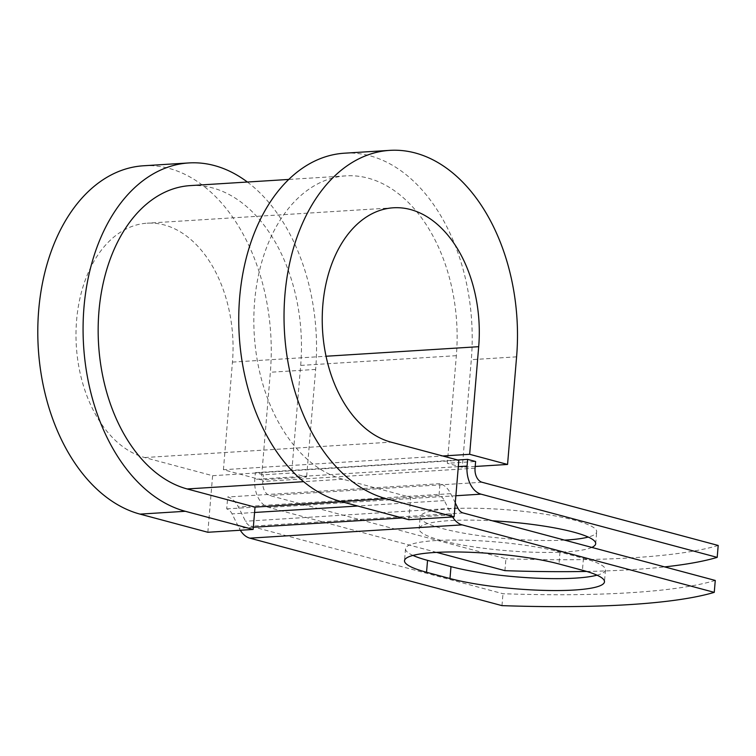 <?xml version="1.0" encoding="UTF-8"?>
<svg xmlns="http://www.w3.org/2000/svg" width="756" height="756" viewBox="0 0 756 756"><rect width="100%" height="100%" fill="white"/><g stroke="black" fill="none" stroke-linecap="round" stroke-linejoin="round"><path stroke-width="0.57" stroke-dasharray="3.78 2.83" d="M597.032 575.184A88.575 14.411 -175.2 0 0 605.471 569.901A88.575 14.411 -175.2 0 0 583.443 558.344L560.007 552.069A88.575 14.411 -175.2 0 0 463.154 540.153A88.575 14.411 -175.2 0 0 405.509 548.799A88.575 14.411 -175.2 0 0 412.965 555.424M564.571 540.115A88.575 14.411 4.8 0 1 470.232 534.275A88.575 14.411 4.8 0 1 420.175 516.953A88.575 14.411 4.8 0 1 450.085 508.75A88.575 14.411 4.8 0 1 545.322 514.25A88.575 14.411 4.8 0 1 596.692 531.78A88.575 14.411 4.8 0 1 588.244 537.062M591.835 547.41A88.575 14.411 4.8 0 1 565.781 551.889A88.575 14.411 4.8 0 1 470.544 546.399A88.575 14.411 4.8 0 1 419.174 528.86A88.575 14.411 4.8 0 1 449.083 520.657A88.575 14.411 4.8 0 1 492.421 520.799M436.637 552.371L268.758 507.446A24.22 16.046 -93.6 0 1 254.8 479.351L255.358 472.651L263.334 474.787L291.646 473.02L306.605 477.027L261.321 479.862L223.417 469.712L442.742 455.991M504.923 570.657L505.925 558.741L269.76 495.53A12.115 8.023 -93.6 0 1 262.776 481.487L263.334 474.787M457.701 459.988L255.358 472.651M715.261 580.447A331.194 53.874 4.8 0 1 502.986 593.725L250.86 526.242A12.115 8.023 86.4 0 1 245.511 521.243L238.414 506.974A24.22 16.046 -93.6 0 0 227.717 496.975L226.715 508.882A12.115 8.023 -93.6 0 1 232.064 513.882L239.161 528.16A24.22 16.046 86.4 0 0 240.314 530.249M586.637 571.432A331.194 53.874 -175.2 0 0 664.656 566.896M718.2 545.463A331.194 53.874 4.8 0 1 505.925 558.741M501.984 605.632L502.986 593.725M452.589 516.962A24.22 16.046 86.4 0 1 451.436 514.874L444.339 500.595A12.115 8.023 -93.6 0 0 438.99 495.596L439.992 483.689A24.22 16.046 -93.6 0 1 450.689 493.687L455.273 502.901M439.992 483.689L227.717 496.975M438.99 495.596L410.688 497.372L342.837 479.209A153.109 101.408 -93.6 0 1 253.836 318.276A153.109 101.408 -93.6 0 1 345.917 175.864A153.109 101.408 -93.6 0 1 456.35 355.67L447.316 463.277L475.618 461.51M190.247 185.607A153.109 101.408 -93.6 0 1 300.68 365.413L291.646 473.02M226.715 508.882L255.018 507.115M475.203 466.471L462.275 467.284L447.316 463.277M344.5 153.194A175.817 116.443 -93.6 0 1 471.309 359.676L462.275 467.284M207.853 532.271L212.606 475.704L144.755 457.55A118.286 78.341 -93.6 0 1 75.997 333.216A118.286 78.341 -93.6 0 1 147.136 223.19A118.286 78.341 -93.6 0 1 232.451 362.105L223.417 469.712M247.382 182.035A175.817 116.443 -93.6 0 1 315.639 369.419L306.605 477.027M143.546 165.772A175.817 116.443 -93.6 0 1 270.355 372.254L261.321 479.862M408.816 519.703L410.688 497.372L341.551 501.7M212.606 475.704L458.854 460.3M583.443 558.344L582.441 570.251M458.316 466.622L254.8 479.351M463.135 512.965L250.86 526.242M455.877 495.738L268.758 507.446M482.035 482.252L269.76 495.53M457.786 507.966L245.511 521.243M450.689 493.687L238.414 506.974M475.051 468.21L262.776 481.487M456.35 355.67L300.68 365.413M342.837 479.209L303.6 481.666M444.339 500.595L357.701 506.019M254.564 512.473L232.064 513.882M451.436 514.874L402.277 517.954M253.326 527.272L239.161 528.16M560.007 552.069L559.005 563.976M516.594 356.841L471.309 359.676M232.451 362.105L326.044 356.246M315.639 369.419L270.355 372.254M144.755 457.55L391.003 442.137M605.471 569.901L604.479 581.808M419.174 528.86L420.175 516.953M345.917 175.864L288.783 179.437M595.69 543.687L596.692 531.78M405.509 548.799L404.517 560.706M393.375 207.787L147.136 223.19"/><path stroke-width="1.13" d="M574.569 590.011A88.575 14.411 -175.2 0 0 604.479 581.808A88.575 14.411 -175.2 0 0 582.441 570.251L559.005 563.976A88.575 14.411 -175.2 0 0 462.152 552.06A88.575 14.411 -175.2 0 0 404.517 560.706A88.575 14.411 -175.2 0 0 426.545 572.264L449.981 578.538A88.575 14.411 -175.2 0 0 574.569 590.011M412.965 555.424A88.575 14.411 -175.2 0 0 427.546 560.357L450.982 566.631A88.575 14.411 -175.2 0 0 575.571 578.104A88.575 14.411 -175.2 0 0 597.032 575.184M588.244 537.062A88.575 14.411 4.8 0 1 566.783 539.982A88.575 14.411 4.8 0 1 564.571 540.115M586.637 571.432A331.194 53.874 -175.2 0 1 504.923 570.657L436.637 552.371M664.656 566.896A331.194 53.874 -175.2 0 0 717.198 557.37L718.2 545.463L482.035 482.252A12.115 8.023 -93.6 0 1 475.051 468.21L475.618 461.51L467.633 459.374L457.701 459.988M717.198 557.37L481.033 494.159A24.22 16.046 -93.6 0 1 467.076 466.074L467.633 459.374M240.314 530.249A24.22 16.046 86.4 0 0 249.858 538.159L501.984 605.632A331.194 53.874 4.8 0 0 714.259 592.354L715.261 580.447L463.135 512.965A12.115 8.023 86.4 0 1 457.786 507.966L455.273 502.901M452.589 516.962A24.22 16.046 86.4 0 0 462.133 524.872L714.259 592.354M492.421 520.799A88.575 14.411 4.8 0 1 595.69 543.687A88.575 14.411 4.8 0 1 591.835 547.41M303.6 481.666L187.167 488.952A153.109 101.408 -93.6 0 1 98.167 328.019A153.109 101.408 -93.6 0 1 190.247 185.607L288.783 179.437M187.167 488.952L255.018 507.115L253.147 529.446L207.853 532.271L140.011 514.118A175.817 116.443 -93.6 0 1 37.8 329.314A175.817 116.443 -93.6 0 1 143.546 165.772L188.83 162.937A175.817 116.443 -93.6 0 1 247.382 182.035M326.044 356.246L478.69 346.692A118.286 78.341 -93.6 0 0 393.375 207.787A118.286 78.341 -93.6 0 0 322.236 317.813A118.286 78.341 -93.6 0 0 391.003 442.137L458.854 460.3L454.101 516.868L386.25 498.705A175.817 116.443 -93.6 0 1 284.039 313.901A175.817 116.443 -93.6 0 1 389.784 150.368A175.817 116.443 -93.6 0 1 516.594 356.841L507.56 464.449L475.203 466.471M442.742 455.991L469.656 454.299L507.56 464.449M478.69 346.692L469.656 454.299M386.25 498.705L340.965 501.54A175.817 116.443 -93.6 0 1 238.754 316.736A175.817 116.443 -93.6 0 1 344.5 153.194L389.784 150.368M253.147 529.446L185.296 511.283A175.817 116.443 -93.6 0 1 83.084 326.479A175.817 116.443 -93.6 0 1 188.83 162.937M340.965 501.54L408.816 519.703L454.101 516.868M467.076 466.074L458.316 466.622M462.133 524.872L249.858 538.159M481.033 494.159L455.877 495.738M341.551 501.7L255.018 507.115M357.701 506.019L254.564 512.473M402.277 517.954L253.326 527.272M427.546 560.357L426.545 572.264M450.982 566.631L449.981 578.538M185.296 511.283L140.011 514.118"/></g></svg>
